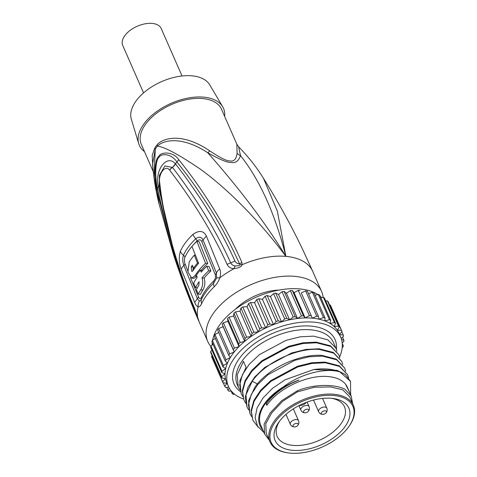<?xml version="1.0" encoding="UTF-8"?>
<svg xmlns="http://www.w3.org/2000/svg" width="477" height="477" viewBox="0 0 477 477"><rect width="100%" height="100%" fill="white"/><g stroke="black" fill="none" stroke-linecap="round" stroke-linejoin="round"><path stroke-width="0.72" d="M331.682 398.319A36.777 20.505 -23.7 0 1 344.501 406.863A36.777 20.505 -23.7 0 1 331.443 433.253A36.777 20.505 -23.7 0 1 293.087 445.399A36.777 20.505 156.3 0 1 277.155 436.425A36.777 20.505 156.3 0 1 279.54 421.209M299.288 405.486A5.253 2.928 156.3 0 0 306.306 402.373M326.125 412.76A2.773 1.544 -23.7 0 1 325.749 413.177A2.773 1.544 -23.7 0 1 323.072 414.352A2.773 1.544 -23.7 0 1 321.635 412.366A2.773 1.544 -23.7 0 1 325.219 410.775A2.773 1.544 -23.7 0 1 326.125 412.76M297.839 425.335A2.773 1.544 -23.7 0 1 297.457 425.752A2.773 1.544 -23.7 0 1 294.78 426.927A2.773 1.544 -23.7 0 1 293.349 424.935A2.773 1.544 -23.7 0 1 296.932 423.349A2.773 1.544 -23.7 0 1 297.839 425.335M308.398 411.198A2.773 1.544 -23.7 0 1 308.017 411.609A2.773 1.544 -23.7 0 1 305.34 412.79A2.773 1.544 -23.7 0 1 303.909 410.798A2.773 1.544 -23.7 0 1 307.486 409.206A2.773 1.544 -23.7 0 1 308.398 411.198M331.426 398.295A40.277 22.461 156.3 0 0 278.61 422.485A40.277 22.461 156.3 0 0 292.568 450.324A40.277 22.461 -23.7 0 0 344.048 427.929A40.277 22.461 -23.7 0 0 333.25 398.498A40.277 22.461 -23.7 0 0 331.426 398.295M288.43 452.923A44.653 24.899 156.3 0 1 276.457 420.291A44.653 24.899 156.3 0 1 333.536 395.469A44.653 24.899 -23.7 0 1 349.009 426.331A44.653 24.899 -23.7 0 1 290.457 453.15A44.653 24.899 156.3 0 1 288.43 452.923L287.679 452.816A45.53 25.388 156.3 0 1 270.012 441.946L266.214 433.295L265.767 423.737L271.705 412.939L282.611 401.33L297.356 391.891L296.95 391.003C314.748 383.436 335.677 384.307 345.002 389.298L351.197 395.988L352.622 403.59M270.012 441.946A45.53 25.388 156.3 0 1 286.176 409.272A45.53 25.388 156.3 0 1 333.667 394.235A45.53 25.388 -23.7 0 1 353.391 405.343A45.53 25.388 -23.7 0 1 349.438 425.705L349.009 426.331M269.225 440.152L264.61 433.998L264.139 424.041L270.298 412.802L281.633 400.769L296.95 391.003M297.356 391.891L314.468 387.229L330.603 386.93L342.754 389.81L349.599 396.691M349.337 391.736L345.455 384.092C341.741 379.614 335.659 377.08 327.216 376.49C307.313 374.815 278.258 388.391 266.846 405.313L266.238 403.93C273.834 393.662 284.769 385.678 299.049 379.996A47.283 26.366 156.3 0 0 260.812 425.347L264.61 433.998M266.238 403.93L267.412 404.526M258.295 427.326L252.858 420.291L251.373 411.317L254.116 401.276L260.841 391.009L270.966 381.35L297.678 366.98L311.952 363.432L325.213 362.758L339.505 366.425L347.608 374.731L348.598 377.867M251.528 416.51L249.936 413.637L248.451 404.663L251.194 394.622L257.92 384.349L268.044 374.695L294.756 360.32L309.036 356.778L322.291 356.104L336.583 359.771L344.686 368.077L345.676 371.213M248.606 409.856L247.014 406.982L245.959 394.831L252.208 381.284C264.92 362.55 297.225 347.524 319.369 349.45L333.661 353.117L341.765 361.423L342.754 364.559M299.049 379.996L283.284 386.966A48.159 26.855 156.3 0 0 262.863 430.01M263.984 432.567L257.544 426.182L255.141 417.786L257.014 408.103L263.012 397.967L272.617 388.26L285.002 379.835L313.598 369.58A52.536 29.294 -23.7 0 1 339.898 371.905C325.117 367.409 300.17 373.992 283.284 386.966M339.898 371.905L350.529 381.385L350.643 394.712M347.608 374.731L339.213 365.764L324.92 362.091L311.66 362.764L297.386 366.312L270.674 380.688L260.549 390.341L253.824 400.614L251.081 410.655L252.858 420.291M313.598 369.58L337.108 370.355L345.312 374.487L350.529 381.385M345.455 384.092A47.283 26.366 -23.7 0 1 347.399 387.336L351.197 395.988M344.686 368.077L336.291 359.103L321.999 355.437C299.854 353.517 267.549 368.536 254.837 387.276L248.589 400.823L249.936 413.637M338.843 354.769L330.448 345.795L316.156 342.128L302.901 342.802L288.621 346.35L261.909 360.719L251.784 370.373L245.059 380.646L242.316 390.687L243.801 399.66L242.608 391.355L245.351 381.314L252.077 371.04L262.201 361.387L288.913 347.012L303.193 343.47L316.448 342.79L330.74 346.463L338.843 354.769L339.833 357.905M341.765 361.423L333.369 352.449L319.077 348.782L305.823 349.456L291.542 353.004L264.83 367.379L254.706 377.033L247.98 387.3L245.238 397.341L247.014 406.982M239.842 389.888L238.25 387.02L237.194 374.868L243.443 361.322L246.072 367.308L239.824 380.855L241.171 393.674L239.687 384.7L242.429 374.66L249.155 364.386L259.279 354.733L285.991 340.357L300.272 336.81L313.526 336.136L327.818 339.809L335.921 348.115L336.911 351.251M245.685 403.202L244.093 400.328M242.763 396.542L241.171 393.674M243.526 398.993A61.289 34.177 -23.7 0 1 228.411 386.388A61.289 34.177 -23.7 0 1 234.893 357.362A61.289 34.177 -23.7 0 1 293.087 323.454A61.289 34.177 -23.7 0 1 340.656 337.114A61.289 34.177 -23.7 0 1 339.618 356.981M228.411 386.388L226.658 382.393A61.289 34.177 -23.7 0 1 225.46 378.672A61.289 34.177 -23.7 0 1 225.007 373.753A61.289 34.177 -23.7 0 1 225.681 368.518A61.289 34.177 -23.7 0 1 227.463 363.08A61.289 34.177 -23.7 0 1 230.319 357.535A61.289 34.177 -23.7 0 1 233.14 353.374A61.289 34.177 156.3 0 1 234.201 351.996L229.753 353.868A64.794 36.133 156.3 0 0 228.745 355.305L230.319 357.535L226.05 359.741L214.948 334.449L218.734 332.493M340.656 337.114L338.903 333.119A61.289 34.177 156.3 0 0 337.34 330.251A61.289 34.177 156.3 0 0 334.156 326.506A61.289 34.177 156.3 0 0 329.983 323.376A61.289 34.177 156.3 0 0 324.885 320.914A61.289 34.177 156.3 0 0 318.964 319.167A61.289 34.177 156.3 0 0 312.346 318.171A61.289 34.177 156.3 0 0 305.149 317.944A61.289 34.177 156.3 0 0 297.517 318.493A61.289 34.177 156.3 0 0 289.599 319.811A61.289 34.177 156.3 0 0 281.543 321.862A61.289 34.177 156.3 0 0 273.518 324.61A61.289 34.177 156.3 0 0 265.671 328.009A61.289 34.177 156.3 0 0 258.158 331.986A61.289 34.177 156.3 0 0 251.123 336.464A61.289 34.177 156.3 0 0 244.707 341.353A61.289 34.177 156.3 0 0 239.025 346.564A61.289 34.177 156.3 0 0 234.201 351.996L223.099 326.703L218.651 328.575L229.753 353.868M228.745 355.305L217.649 330.012A64.794 36.133 -23.7 0 1 218.651 328.575M226.05 359.741A64.794 36.133 156.3 0 0 225.311 361.178L214.209 335.891A64.794 36.133 -23.7 0 1 214.948 334.449M225.311 361.178L227.463 363.08L223.451 365.573L212.348 340.286L215.324 338.431M223.451 365.573A64.794 36.133 156.3 0 0 222.992 366.986L211.889 341.693A64.794 36.133 -23.7 0 1 212.348 340.286M222.992 366.986L225.681 368.518L222.008 371.255L210.906 345.968L213.058 344.364M222.008 371.255A64.794 36.133 156.3 0 0 221.835 372.615L210.733 347.322A64.794 36.133 -23.7 0 1 210.906 345.968M221.835 372.615L225.007 373.753L221.745 376.675L210.643 351.388L211.991 350.184M221.745 376.675A64.794 36.133 156.3 0 0 221.865 377.951L210.762 352.664A64.794 36.133 -23.7 0 1 210.643 351.388M221.865 377.951L225.46 378.672L222.676 381.725L211.573 356.438L212.146 355.806M222.676 381.725A64.794 36.133 156.3 0 0 223.081 382.894L211.979 357.607A64.794 36.133 -23.7 0 1 211.573 356.438M223.081 382.894L227.01 383.186M227.016 383.204L224.768 386.31L223.278 382.912M224.768 386.31A64.794 36.133 156.3 0 0 225.46 387.354L228.811 387.235M229.234 388.039L227.994 390.341L226.67 387.312M227.994 390.341A64.794 36.133 156.3 0 0 228.954 391.235L231.214 390.937M232.698 392.559L232.287 393.734L231.071 390.955M232.287 393.734A64.794 36.133 156.3 0 0 233.497 394.461L234.577 394.223M237.564 396.429A64.794 36.133 156.3 0 0 238.47 396.781M212.146 345.044A61.289 34.177 -23.7 0 1 212.271 342.564M212.641 340.107A61.289 34.177 -23.7 0 1 220.285 324.092A61.289 34.177 -23.7 0 1 317.843 294.542M342.194 347.608L342.981 347.071A64.794 36.133 156.3 0 0 343.297 345.688L342.218 343.231M343.297 345.688L342.313 345.235M342.182 342.856L343.834 341.508A64.794 36.133 156.3 0 0 343.863 340.19L342.552 337.197M343.863 340.19L341.532 339.546M341.21 338.521L343.5 336.261A64.794 36.133 156.3 0 0 343.237 335.033L341.77 331.694M343.237 335.033L339.523 334.538M339.499 334.472L341.985 331.432L330.883 306.145A64.794 36.133 -23.7 0 0 330.334 305.036L329.619 305.018M341.985 331.432A64.794 36.133 156.3 0 0 341.437 330.322L330.334 305.036M341.437 330.322L337.34 330.251L339.314 327.115L328.218 301.828A64.794 36.133 -23.7 0 0 327.389 300.856L325.713 300.993M339.314 327.115A64.794 36.133 156.3 0 0 338.491 326.143L327.389 300.856M338.491 326.143L334.156 326.506L335.546 323.394L324.449 298.107A64.794 36.133 -23.7 0 0 323.364 297.29L320.83 297.743M335.546 323.394A64.794 36.133 156.3 0 0 334.466 322.583L323.364 297.29M334.466 322.583L329.983 323.376L330.752 320.341L319.65 295.054A64.794 36.133 -23.7 0 0 318.326 294.416L315.047 295.287M330.752 320.341A64.794 36.133 156.3 0 0 329.428 319.703L318.326 294.416M329.428 319.703L324.885 320.914L325.022 318.016L313.92 292.729A64.794 36.133 -23.7 0 0 312.387 292.276L308.464 293.665M325.022 318.016A64.794 36.133 156.3 0 0 323.489 317.563L312.387 292.276M323.489 317.563L318.964 319.167L318.475 316.466L307.373 291.179A64.794 36.133 -23.7 0 0 305.656 290.922L301.243 292.878L312.346 318.171L301.243 292.878M318.475 316.466A64.794 36.133 156.3 0 0 316.752 316.209L305.656 290.922M316.752 316.209L312.346 318.171M311.225 315.72A64.794 36.133 156.3 0 0 309.358 315.661L298.256 290.374A64.794 36.133 -23.7 0 1 300.128 290.433M309.358 315.661L305.149 317.944L303.426 315.792L292.323 290.505L294.047 292.657L305.149 317.944M298.256 290.374L294.047 292.657M303.426 315.792A64.794 36.133 156.3 0 0 301.446 315.935L290.344 290.648A64.794 36.133 -23.7 0 1 292.323 290.505M301.446 315.935L297.517 318.493L295.227 316.68L284.125 291.393L286.415 293.206L297.517 318.493M290.344 290.648L286.415 293.206M295.227 316.68A64.794 36.133 156.3 0 0 293.17 317.02L282.068 291.733A64.794 36.133 -23.7 0 1 284.125 291.393M293.17 317.02L289.599 319.811L286.784 318.368L275.682 293.081L278.496 294.518L289.599 319.811M282.068 291.733L278.496 294.518M286.784 318.368A64.794 36.133 156.3 0 0 284.691 318.904L273.589 293.611A64.794 36.133 -23.7 0 1 275.682 293.081M284.691 318.904L281.543 321.862L278.264 320.824L267.162 295.537L270.447 296.575L281.543 321.862M273.589 293.611L270.447 296.575M278.264 320.824A64.794 36.133 156.3 0 0 276.177 321.54L265.075 296.247A64.794 36.133 -23.7 0 1 267.162 295.537M276.177 321.54L273.518 324.61L269.827 323.996L258.725 298.709L262.416 299.323L273.518 324.61M265.075 296.247L262.416 299.323M269.827 323.996A64.794 36.133 156.3 0 0 267.794 324.879L256.692 299.592A64.794 36.133 -23.7 0 1 258.725 298.709M267.794 324.879L265.671 328.009L261.646 327.83L250.544 302.537L254.569 302.722L265.671 328.009M256.692 299.592L254.569 302.722M261.646 327.83A64.794 36.133 156.3 0 0 259.697 328.862L248.595 303.569A64.794 36.133 -23.7 0 1 250.544 302.537M259.697 328.862L258.158 331.986L253.877 332.242L242.775 306.949L247.056 306.693L258.158 331.986M248.595 303.569L247.056 306.693M253.877 332.242A64.794 36.133 156.3 0 0 252.053 333.405L240.951 308.112A64.794 36.133 -23.7 0 1 242.775 306.949M252.053 333.405L251.123 336.464L246.669 337.15L235.566 311.863L240.02 311.171L251.123 336.464M240.951 308.112L240.02 311.171M246.669 337.15A64.794 36.133 156.3 0 0 245.005 338.42L233.903 313.133A64.794 36.133 -23.7 0 1 235.566 311.863M245.005 338.42L244.707 341.353L240.164 342.462L229.061 317.169L233.605 316.066L244.707 341.353M233.903 313.133L233.605 316.066M240.164 342.462A64.794 36.133 156.3 0 0 238.691 343.816L227.589 318.523A64.794 36.133 -23.7 0 1 229.061 317.169M238.691 343.816L239.025 346.564L234.487 348.067L223.391 322.78L227.923 321.277L239.025 346.564M227.589 318.523L227.923 321.277M234.487 348.067A64.794 36.133 156.3 0 0 233.235 349.48L222.139 324.187A64.794 36.133 -23.7 0 1 223.391 322.78M233.235 349.48L234.201 351.996M222.139 324.187L223.099 326.703M320.168 296.235A61.289 34.177 -23.7 0 1 321.683 297.588M235.435 309.227A40.712 22.705 -23.7 0 1 279.105 290.058M323.138 297.332A62.165 34.666 156.3 0 0 321.593 291.507A62.165 34.666 156.3 0 0 273.339 277.65A62.165 34.666 156.3 0 0 214.316 312.047A62.165 34.666 -23.7 0 0 207.745 341.484L199.297 322.231L197.687 317.354A8.753 2.874 162.4 0 1 197.538 317.068L199.297 322.231M210.846 346.403A62.165 34.666 -23.7 0 1 207.745 341.484M159.217 204.544L154.184 172.304L155.293 149.033L152.574 164.171C153.648 177.802 155.86 191.259 159.217 204.544L173.556 254.79L156.617 189.381C153.487 176.168 154.995 158.227 158.954 156.182C160.928 151.62 173.378 151.394 178.774 159.712C197.538 182.679 224.434 221.996 241.946 262.559L242.101 264.729C241.678 266.637 239.001 267.943 234.07 268.634A62.165 34.666 156.3 0 0 219.736 277.918C218.538 281.394 216.713 284.316 214.268 286.689A62.165 34.666 156.3 0 0 206.845 295.03A62.165 34.666 156.3 0 0 201.67 303.563C200.549 305.966 199.368 307.057 198.134 306.848C196.906 306.472 195.773 305.036 194.729 302.525L181.355 269.517C178.958 263.554 178.631 257.455 180.366 251.212A60.078 33.503 -23.7 0 1 192.946 234.368C199.1 230.045 203.578 230.594 206.374 236.008L219.724 269.052C220.785 271.538 220.791 274.49 219.736 277.918A8.753 1.634 -165.5 0 0 216.6 278.073L213.726 283.052A8.753 3.995 -133.8 0 0 214.268 286.689M321.593 291.507L311.547 268.706A8.753 4.907 -23.9 0 1 311.606 268.831A8.753 4.907 -23.9 0 1 311.66 268.962M197.764 317.783L180.676 274.436L168.906 237.975L157.374 187.986C154.375 174.63 155.878 159.306 158.847 157.619C160.177 153.588 170.629 152.676 176.872 161.87C183.49 170.259 188.212 176.24 197.448 189.375C206.624 203.136 220.344 221.733 239.537 263.864L240.169 264.675C240.158 265.379 238.488 265.808 235.149 265.963C233.044 265.665 231.56 264.628 230.695 262.839C213.726 225.019 190.192 190.424 172.501 167.433L164.911 165.942L159.443 175.22L159.24 184.79A8.753 3.81 172.6 0 0 159.252 184.873M235.149 265.963A8.753 3.738 -85.2 0 0 234.07 268.634C230.779 268.515 228.459 267.114 227.112 264.431C209.749 225.734 185.732 191.17 169.657 170.134L169.585 170.039C165.292 164.267 157.982 174.057 159.777 183.174L159.795 183.335C163.73 220.648 177.641 268.706 194.509 308.094L197.687 317.354A62.165 34.666 156.3 0 1 198.134 306.848A8.753 8.085 -67.5 0 1 199.374 301.136L197.323 298.572L183.883 265.504C182.572 261.903 182.423 258.468 183.442 255.207A58.647 32.704 -23.7 0 1 195.725 238.762C198.903 236.401 201.33 236.777 203.011 239.895L216.427 272.987L216.6 278.073M159.795 183.335A8.753 3.846 172.4 0 0 159.264 184.957A8.753 3.846 172.4 0 0 159.264 184.963A8.753 3.846 172.4 0 0 159.294 185.124L158.483 186.912L173.455 249.841M201.67 303.563A8.753 6.135 -155 0 1 201.485 299.449L199.374 301.136M192.279 246.007A57.932 32.305 -23.7 0 1 197.102 240.933C199.231 239.359 200.787 239.543 201.777 241.493L215.216 274.609C215.926 276.887 215.342 279.099 213.463 281.245A4.376 1.997 -133.8 0 1 213.726 283.052A60.412 33.688 -23.7 0 0 201.485 299.449A4.376 3.071 -155 0 0 201.395 297.409C200.418 299.085 199.458 298.936 198.521 296.968A4.376 2.445 -23.1 0 1 197.323 298.572L194.729 302.525M187.765 270.823L185.058 263.882C184.271 261.658 184.247 259.422 184.969 257.175A4.376 3.083 24.5 0 0 183.442 255.207A8.753 6.165 24.5 0 1 180.366 251.212M201.294 270.179A59.214 33.02 -23.7 0 1 207.745 263.459L199.064 241.583L196.87 241.386A60.692 33.843 156.3 0 0 191.945 246.376L198.611 263.28A61.652 34.38 156.3 0 0 192.809 270.906L191.867 271.538L191.205 266.923A61.467 34.278 -23.7 0 1 192.332 265.218L193.537 268.199A61.611 34.356 -23.7 0 1 197.472 263.125L194.294 255.165A61.205 34.129 156.3 0 0 189.226 261.951L187.944 271.997L191.724 278.121L194.849 275.885A61.837 34.481 -23.7 0 1 205.557 263.262L196.87 241.386M191.724 278.121L193.895 278.312L196.852 276.278M193.024 270.572L193.197 267.37M198.307 294.142L200.477 294.333A59.512 33.187 -23.7 0 1 202.874 290.028C204.985 286.313 205.39 282.33 204.096 278.079A59.416 33.134 -23.7 0 1 210.876 270.966L208.986 266.446L206.791 266.255A61.932 34.535 156.3 0 0 201.157 272.087L200.328 270.089A61.873 34.499 156.3 0 0 196.393 275.169L197.216 277.161A61.932 34.535 156.3 0 0 193.662 283.177L195.558 287.697A62.04 34.594 -23.7 0 1 199.118 281.68L198.831 285.383A62.082 34.618 156.3 0 0 196.399 289.688L198.307 294.142A62.141 34.654 -23.7 0 1 200.739 289.837C202.856 286.122 203.268 282.14 201.968 277.894A62.04 34.594 -23.7 0 1 208.687 270.769L206.791 266.255M202.558 270.507L200.328 270.089M207.745 263.459L205.557 263.262M195.403 255.267L194.294 255.165M198.587 263.221L197.472 263.125M194.574 268.295L193.537 268.199M210.876 270.966L208.687 270.769M204.096 278.079L201.968 277.894M197.359 287.852L195.558 287.697M240.169 264.675A8.753 4.072 -164.9 0 1 242.101 264.729A62.165 34.666 156.3 0 1 285.89 256.376C257.485 218.061 224.649 186.585 199.881 168.822C178.404 154.327 164.255 146.773 157.434 146.165A43.938 24.5 156.3 0 0 155.293 149.033A8.753 5.432 34.2 0 0 154.876 147.787A43.777 24.41 -23.7 0 1 155.896 146.35A43.777 24.41 -23.7 0 1 157.011 144.925A8.753 4.919 39.2 0 1 157.434 146.165C161.53 141.478 179.024 134.12 207.716 152.7C228.441 176.21 259.601 213.267 285.89 256.376L277.358 211.168L263.423 178.249C277.59 200.823 290.499 224.178 302.138 248.314L312.56 270.954A62.165 34.666 156.3 0 0 285.89 256.376C274.979 213.601 259.846 180.008 240.491 155.597L238.607 146.779C248.302 156.671 256.572 167.159 263.423 178.249M311.547 268.706L302.138 248.314M157.011 144.925C161.542 139.057 180.372 131.026 209.773 150.857A8.753 2.236 120.7 0 1 207.716 152.7C219.617 159.455 227.308 162.693 230.79 162.418C235.382 163.402 238.619 161.131 240.491 155.597A8.753 7.948 10.4 0 1 237.087 153.272L236.854 144.221L221.495 109.227A43.777 24.41 -23.7 0 0 187.515 99.472A43.777 24.41 -23.7 0 0 145.95 123.692A43.777 24.41 156.3 0 0 141.323 144.424L153.242 171.577M209.773 150.857C220.177 157.839 226.885 161.19 229.896 160.904C233.855 161.81 236.252 159.264 237.087 153.272M241.946 262.559A8.753 4.901 156.1 0 0 239.537 263.864C237.2 263.686 235.65 262.678 234.881 260.841C223.665 235.936 208.294 210.202 199.082 196.679C189.834 183.019 181.999 172.131 175.584 164.016L175.506 163.921C166.861 153.487 154.202 170.438 158.459 186.745L156.617 189.381M169.663 170.14A8.753 6.535 -33.9 0 1 172.501 167.433L178.774 159.712M169.585 170.039A8.753 6.535 -33.8 0 1 172.424 167.332A8.753 6.517 -39.9 0 0 175.506 163.921M159.777 183.174A8.753 3.81 172.6 0 0 159.24 184.784L159.264 184.963C163.969 217.184 171.69 247.992 182.423 277.387L197.538 317.068M198.605 320.586A8.753 4.859 -23.5 0 1 198.539 320.449A8.753 4.859 -23.5 0 1 198.319 319.495M152.896 168.137L152.199 155.317L154.876 147.787M138.718 143.684L131.342 119.268A42.906 23.928 156.3 0 1 148.24 89.181A42.906 23.928 156.3 0 1 191.879 75.819A42.906 23.928 -23.7 0 1 209.737 84.852L222.711 106.812A45.971 25.633 -23.7 0 0 203.584 97.135A45.971 25.633 156.3 0 0 156.826 111.445A45.971 25.633 156.3 0 0 138.718 143.684A45.971 25.633 156.3 0 0 144.465 151.579M222.711 106.812A45.971 25.633 -23.7 0 1 224.637 116.382M143.559 92.878L122.726 45.428A21.012 11.716 -23.7 0 1 124.95 35.477A21.012 11.716 -23.7 0 1 144.901 23.85A21.012 11.716 -23.7 0 1 161.214 28.537L182.041 75.986M322.547 398.408L326.805 408.109A4.466 2.492 156.3 0 0 324.867 407.018A4.466 2.492 156.3 0 0 319.095 409.582A4.466 2.492 156.3 0 0 318.624 411.699A4.466 4.466 0 0 0 323.072 414.352M293.337 408.884L298.513 420.678A4.466 2.492 156.3 0 0 296.581 419.587A4.466 2.492 156.3 0 0 290.809 422.157A4.466 2.492 156.3 0 0 290.338 424.268A4.466 4.466 0 0 0 294.78 426.927M307.11 402.075L309.072 406.541A4.466 2.492 156.3 0 0 307.14 405.45A4.466 2.492 156.3 0 0 301.369 408.014A4.466 2.492 156.3 0 0 300.898 410.131A4.466 4.466 0 0 0 305.34 412.79M252.208 381.284L257.419 383.937M238.25 387.02L237.307 384.861A52.536 29.294 -23.7 0 1 255.958 347.167A52.536 29.294 -23.7 0 1 310.754 329.816A52.536 29.294 -23.7 0 1 333.512 342.629L335.921 348.115M240.313 391.539A55.159 30.761 -23.7 0 1 247.456 349.456A55.159 30.761 -23.7 0 1 311.141 326.119A55.159 30.761 -23.7 0 1 336.398 349.337M227.112 264.431A8.753 4.961 -24.4 0 1 230.695 262.839A8.753 4.955 -24.7 0 0 234.881 260.841M194.509 308.094A8.753 4.806 157 0 0 194.717 309.013M181.355 269.517A8.753 5.175 -20.8 0 1 183.883 265.504A4.376 2.594 -21.1 0 0 185.058 263.882M192.946 234.368A8.753 3.947 46.4 0 0 195.725 238.756A4.376 1.974 46.4 0 1 197.102 240.933M206.374 236.008L203.011 239.895A4.376 2.564 159.4 0 1 201.777 241.493M219.724 269.052A8.753 4.949 156.3 0 0 216.427 272.987A4.376 2.474 156.4 0 1 215.216 274.609M201.395 297.409A59.53 33.199 -23.7 0 1 213.463 281.245M198.521 296.968L190.454 277.548M184.969 257.175A57.932 32.305 -23.7 0 1 191.951 246.394M196.757 276.052L194.849 275.885M193.09 267.09L191.205 266.923M202.874 290.028L200.739 289.837M312.56 270.954L313.145 272.26M158.459 186.745A8.753 3.244 172.4 0 0 159.306 185.279M325.749 413.177A4.466 4.466 0 0 0 326.805 408.109M313.52 400.066L318.624 411.699M297.457 425.752A4.466 4.466 0 0 0 298.513 420.678M285.991 414.37L290.338 424.268M308.017 411.609A4.466 4.466 0 0 0 309.072 406.541M298.936 405.665L300.898 410.131M353.391 405.343L349.593 396.691M198.951 321.313L198.539 320.449C189.417 299.61 181.087 277.721 173.556 254.79M238.607 146.779L236.854 144.221"/></g></svg>
